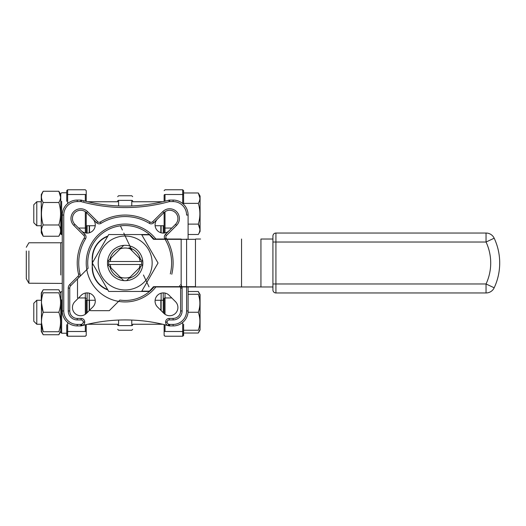 <?xml version="1.0" encoding="UTF-8"?>
<svg xmlns="http://www.w3.org/2000/svg" width="526" height="526" viewBox="0 0 526 526"><rect width="100%" height="100%" fill="white"/><g stroke="black" fill="none" stroke-linecap="round" stroke-linejoin="round"><path stroke-width="0.79" d="M141.606 234.537L108.744 234.537L92.306 263L108.744 291.463L141.606 291.463L158.043 263L141.606 234.537L149.147 234.537L153.638 239.028L181.161 239.028L153.954 239.028A37.451 37.451 0 0 0 88.098 268.299L70.8 285.598A3.597 3.597 0 0 0 69.748 288.136L69.748 310.938A7.489 7.489 0 0 0 77.237 318.427L81.129 318.427A3.597 3.597 0 0 1 84.725 322.024L84.725 322.195A3.597 3.597 0 0 1 82.069 325.666A164.789 164.789 0 0 1 168.281 325.666A3.597 3.597 0 0 1 165.624 322.195L165.624 322.024A3.597 3.597 0 0 1 169.221 318.427L173.113 318.427A7.489 7.489 0 0 0 180.602 310.938L180.602 288.136A3.597 3.597 0 0 0 179.55 285.598A3.597 3.597 0 0 1 180.602 288.136L182.101 288.136L182.101 310.938A8.988 8.988 0 0 1 173.113 319.926L169.221 319.926A2.097 2.097 0 0 0 167.123 322.024L167.123 322.195A2.097 2.097 0 0 0 168.668 324.22A166.288 166.288 0 0 1 169.221 324.371A1.499 1.499 0 0 0 169.615 324.424L173.113 324.424A13.485 13.485 0 0 0 186.599 310.938L186.599 239.028M86.225 299.827L86.225 313.588M85.324 324.818L85.324 331.498A0.901 0.723 180 0 0 86.225 330.775L86.225 335.332L86.225 330.775A0.901 0.723 0 0 1 85.324 331.498L67.65 331.498L67.479 336.213M67.65 322.451L67.65 336.226L85.324 336.226L86.225 335.332L86.225 324.693M95.232 225.726L86.225 225.726L86.225 226.173M86.225 212.412L86.225 233.064M85.324 201.182L85.324 194.502A0.901 0.723 0 0 1 86.225 195.225L86.225 201.405M164.125 298.498L164.125 313.588L164.125 298.498A0.901 0.539 180 0 1 165.026 297.959L171.785 297.959M165.026 324.818L165.026 331.498A0.901 0.723 180 0 1 164.125 330.775L164.125 324.595M164.125 324.693L164.125 335.332L165.026 336.226L182.7 336.226L182.7 322.451M164.125 233.064L164.125 212.412M43.191 292.785C40.91 292.785 40.91 292.785 43.191 292.785C40.91 292.785 40.91 292.785 43.191 292.785L58.846 292.785C61.128 292.785 61.128 292.785 58.846 292.785C61.128 292.785 61.128 292.785 58.846 292.785C61.128 299.261 61.128 305.751 58.846 312.26C61.128 318.736 61.128 325.226 58.846 331.735C61.128 331.735 61.128 331.735 58.846 331.735C61.128 331.735 61.128 331.735 58.846 331.735L43.191 331.735C40.91 325.259 40.91 318.769 43.191 312.26C40.91 305.784 40.91 299.294 43.191 292.785M41.455 302.891L43.191 312.26L58.846 312.26M43.191 331.735C40.91 331.735 40.91 331.735 43.191 331.735C40.91 331.735 40.91 331.735 43.191 331.735L41.455 322.366M198.302 312.26C200.406 318.237 200.406 324.226 198.302 330.236C200.406 324.259 200.406 318.263 198.302 312.26C200.406 306.283 200.406 300.287 198.302 294.284C200.406 300.261 200.406 306.25 198.302 312.26L188.038 312.26M198.302 294.284C200.413 294.284 200.413 294.284 198.302 294.284C200.413 294.284 200.413 294.284 198.302 294.284L188.098 294.284M198.302 330.236C200.413 330.236 200.413 330.236 198.302 330.236C200.413 330.236 200.413 330.236 198.302 330.236L183.6 330.236M41.278 324.246L36.787 324.246L36.787 300.274L36.787 324.246L33.789 321.248L33.789 303.272L33.789 321.248L36.787 324.246L41.278 324.246L41.278 331.433L43.191 334.746L41.85 331.735L43.191 334.746L58.846 334.746L60.115 331.965M60.188 331.735L58.846 334.746L60.76 331.433L60.76 292.186L60.76 293.081L58.846 289.767L60.188 292.785L58.846 289.767L43.191 289.767L41.922 292.555M41.85 292.785L43.191 289.767L41.278 293.081L41.278 300.274L36.787 300.274L33.789 303.272M199.538 330.236L198.302 333.017L183.6 333.017L183.6 335.332L183.6 330.775A0.901 0.723 0 0 1 182.7 331.498L182.87 336.213M199.906 294.284L200.077 329.933L200.077 294.58L198.302 291.503L199.538 294.284L198.302 291.503L188.098 291.503M183.6 324.246L183.6 335.332L182.7 336.226L183.587 335.463M85.324 194.502L67.65 194.502L67.65 189.774L66.749 190.668L66.749 201.307M61.654 299.827L61.654 333.234L66.749 333.234L66.749 335.332L66.749 324.693M86.225 201.307L86.225 190.668L85.324 189.774L67.65 189.774L66.749 190.668L66.749 195.225A0.901 0.723 180 0 1 67.65 194.502A0.901 0.723 -0 0 0 66.749 195.225M199.906 198.131L198.302 192.983L183.6 192.983L183.6 190.668L183.6 204.364M41.455 230.401L43.191 236.233C40.91 232.492 40.91 228.744 43.191 224.983C40.91 217.514 40.91 210.019 43.191 202.497C40.91 198.756 40.91 195.008 43.191 191.254L41.922 194.035M61.654 201.307L61.654 234.714L60.76 233.814L60.76 193.667L60.76 232.919L58.846 236.233L43.191 236.233L41.278 232.919L41.278 194.567L43.191 191.254L58.846 191.254C61.128 194.995 61.128 198.743 58.846 202.497C61.128 210.019 61.128 217.514 58.846 224.983C61.128 228.725 61.128 232.472 58.846 236.233L60.115 233.445M60.582 197.086L58.846 191.254L60.76 194.567L60.76 193.667L60.582 194.265M43.191 202.497L58.846 202.497M43.191 224.983L58.846 224.983M200.077 196.066L200.077 231.42L200.077 196.066L198.302 192.983C200.406 196.435 200.406 199.893 198.302 203.365L183.6 203.365M198.302 203.365C200.413 210.301 200.413 217.225 198.302 224.122L188.098 224.122M199.906 229.27L198.302 224.122C200.406 227.574 200.406 231.032 198.302 234.497L188.098 234.497M155.117 225.726L164.125 225.726M28.897 251.014L28.897 283.225L26.3 278.727L26.3 251.014M89.223 225.726L89.223 232.808L89.223 225.726M89.223 293.192L89.223 310.61L89.223 293.192M161.127 225.726L161.127 232.808L161.127 225.726M161.127 293.192L161.127 310.61L161.127 293.192M110.269 264.499A14.978 14.978 0 0 0 111.025 267.918L120.257 277.149A14.978 14.978 0 0 0 130.093 277.149L139.324 267.918A14.978 14.978 0 0 0 140.08 264.499L141.586 264.499A16.477 16.477 0 0 0 141.586 261.501L108.764 261.501A16.477 16.477 0 0 0 108.764 264.499L140.08 264.499M77.506 278.892L77.506 297.571A0.598 0.598 0 0 0 78.525 297.992L81.214 295.31A8.238 8.238 0 0 1 92.865 295.31A8.238 8.238 0 0 1 92.865 306.96L90.183 309.643A0.598 0.598 0 0 0 90.603 310.669L109.283 310.669L119.875 300.076A37.451 37.451 0 0 0 153.954 286.972L272.928 286.972L272.928 239.028L260.942 239.028L272.928 239.028M272.928 236.036A2.998 2.998 0 0 1 275.926 233.038A2.998 2.998 0 0 0 272.928 236.036L272.928 289.964A2.998 2.998 0 0 0 275.926 292.962A2.998 2.998 0 0 1 272.928 289.964A2.998 2.998 0 0 0 275.926 292.962A2.998 2.998 0 0 1 272.928 289.964M155.874 239.028A38.95 38.95 0 0 0 87.342 272.251A38.95 38.95 0 0 0 155.874 286.972M92.865 306.96L86.507 313.318A8.238 8.238 0 0 1 74.856 313.318A8.238 8.238 0 0 1 74.856 301.668L81.214 295.31M92.865 219.04A8.238 8.238 0 0 1 92.865 230.69A8.238 8.238 0 0 1 81.214 230.69M169.135 230.69A8.238 8.238 0 0 1 157.484 230.69A8.238 8.238 0 0 1 157.484 219.04M169.135 295.31L175.493 301.668A8.238 8.238 0 0 1 175.493 313.318A8.238 8.238 0 0 1 163.842 313.318L157.484 306.96A8.238 8.238 0 0 1 157.484 295.31A8.238 8.238 0 0 1 169.135 295.31M173.113 201.576L173.113 200.077A14.978 14.978 0 0 1 188.098 215.062L186.599 215.062A13.485 13.485 0 0 0 173.113 201.576L169.615 201.576A1.499 1.499 0 0 0 169.221 201.629L168.82 200.189A164.789 164.789 0 0 1 81.53 200.189A164.789 164.789 0 0 0 168.82 200.189A164.789 164.789 0 0 1 81.53 200.189A164.789 164.789 0 0 0 168.82 200.189A2.998 2.998 0 0 1 169.615 200.077L173.113 200.077A14.978 14.978 0 0 1 188.098 215.062L188.098 239.028M81.129 201.629A1.499 1.499 0 0 0 80.734 201.576L77.237 201.576A13.485 13.485 0 0 0 63.751 215.062L63.751 310.938A13.485 13.485 0 0 0 77.237 324.424L80.734 324.424A1.499 1.499 0 0 0 81.129 324.371A166.288 166.288 0 0 1 81.681 324.22A2.097 2.097 0 0 0 83.226 322.195L84.725 322.195A3.597 3.597 0 0 1 82.069 325.666A164.789 164.789 0 0 0 81.53 325.811A2.998 2.998 0 0 1 80.734 325.923L77.237 325.923A14.978 14.978 0 0 1 62.252 310.938L62.252 215.062A14.978 14.978 0 0 1 77.237 200.077L80.734 200.077A2.998 2.998 0 0 1 81.53 200.189L81.129 201.629A166.288 166.288 0 0 0 169.221 201.629M131.77 205.942L131.77 200.38A0.901 0.671 180 0 1 132.664 201.05L132.664 201.307M117.686 201.307L117.686 201.05A0.901 0.671 180 0 1 118.58 200.38L118.58 205.942M132.664 324.693L132.664 324.95A0.901 0.671 0 0 1 131.77 325.62L118.58 325.62A0.901 0.671 0 0 1 117.686 324.95L117.686 324.693M188.098 286.972L188.098 310.938A14.978 14.978 0 0 1 173.113 325.923L169.615 325.923A2.998 2.998 0 0 1 168.82 325.811A164.789 164.789 0 0 0 168.281 325.666A3.597 3.597 0 0 1 165.624 322.195L167.123 322.195M166.131 238.081L164.848 238.863A46.439 46.439 0 0 1 170.312 273.921A46.439 46.439 0 0 0 164.848 238.863A3.597 3.597 0 0 1 165.381 234.451L175.493 224.332A8.238 8.238 0 0 0 175.493 212.682A8.238 8.238 0 0 0 163.842 212.682L153.724 222.794A3.597 3.597 0 0 1 149.312 223.326A46.439 46.439 0 0 0 101.038 223.326A3.597 3.597 0 0 1 96.626 222.794L86.507 212.682A8.238 8.238 0 0 0 74.856 212.682A8.238 8.238 0 0 0 74.856 224.332L84.969 234.451A3.597 3.597 0 0 1 85.501 238.863A46.439 46.439 0 0 0 80.037 273.921A3.597 3.597 0 0 1 79.084 277.314L78.026 276.249A2.097 2.097 0 0 0 78.578 274.276A47.938 47.938 0 0 1 84.219 238.081A2.097 2.097 0 0 0 83.91 235.51L73.798 225.391A9.738 9.738 0 0 1 73.798 211.623A9.738 9.738 0 0 1 87.566 211.623L97.685 221.735A2.097 2.097 0 0 0 100.256 222.044A47.938 47.938 0 0 1 150.094 222.044A2.097 2.097 0 0 0 152.665 221.735L162.777 211.623A9.738 9.738 0 0 1 176.552 211.623A9.738 9.738 0 0 1 176.552 225.391L166.44 235.51A2.097 2.097 0 0 0 166.131 238.081A47.938 47.938 0 0 1 171.772 274.276M77.237 318.427A7.489 7.489 0 0 1 69.748 310.938A7.489 7.489 0 0 0 77.237 318.427L77.237 319.926A8.988 8.988 0 0 1 68.248 310.938L68.248 288.136A5.096 5.096 0 0 1 69.741 284.54L78.026 276.249M81.129 324.371L81.53 325.811A164.789 164.789 0 0 1 82.069 325.666A164.789 164.789 0 0 1 168.82 325.811A164.789 164.789 0 0 0 168.281 325.666L168.668 324.22M125.175 300.451A37.451 37.451 0 0 1 119.875 300.076A37.451 37.451 0 0 0 125.175 300.451M92.517 263.362L92.214 267.497A23.972 23.972 0 0 0 107.883 289.977A23.972 23.972 0 0 1 92.214 267.497L92.214 258.503A23.972 23.972 0 0 1 107.883 236.023A23.972 23.972 0 0 0 92.214 258.503L92.517 262.638M272.928 286.972L153.638 286.972L149.147 291.463L141.606 291.463M181.161 239.028L153.638 239.028M272.928 242.026L275.926 242.026L275.926 233.038L486.044 233.038A8.988 8.988 0 0 1 494.184 238.212A58.425 58.425 0 0 1 494.184 287.788A8.988 8.988 0 0 1 486.044 292.962L275.926 292.962L275.926 283.974L486.044 283.974A49.437 49.437 0 0 0 486.044 242.026L275.926 242.026L275.926 283.974L272.928 283.974M138.66 239.646A26.964 26.964 0 0 0 99.125 256.024A26.964 26.964 0 0 0 125.175 289.964A26.964 26.964 0 0 0 138.66 239.646M109.914 259.193L107.554 261.553A17.68 17.68 0 0 1 123.722 245.379L121.368 247.739A15.727 15.727 0 0 0 109.914 259.193L107.554 261.553A17.68 17.68 0 0 0 107.554 264.446L109.914 266.807A15.727 15.727 0 0 0 121.368 278.261L123.722 280.621A17.68 17.68 0 0 1 107.554 264.446L109.914 266.807M140.08 261.501A14.978 14.978 0 0 0 139.324 258.082L140.435 259.193A15.727 15.727 0 0 0 128.982 247.739L130.093 248.851A14.978 14.978 0 0 0 120.257 248.851L121.368 247.739M140.435 266.807L142.796 264.446A17.68 17.68 0 0 1 126.621 280.621L128.982 278.261A15.727 15.727 0 0 0 140.435 266.807L142.796 264.446A17.68 17.68 0 0 0 142.796 261.553L140.435 259.193M121.368 278.261L123.722 280.621A17.68 17.68 0 0 0 126.621 280.621L128.982 278.261M110.269 261.501A14.978 14.978 0 0 1 111.025 258.082L123.722 245.379A17.68 17.68 0 0 1 142.796 261.553L128.982 247.739M108.764 264.499L141.586 264.499M141.586 261.501L108.764 261.501M164.125 201.405L164.125 195.225A0.901 0.723 -0 0 1 165.026 194.502L182.7 194.502L182.7 189.774L183.6 190.668M28.897 274.986L28.897 283.225L62.252 283.415M61.654 226.173L61.654 234.714L62.252 234.714M200.077 231.42L198.302 234.497M41.278 194.567L41.278 201.754L36.787 201.754L36.787 225.726L36.787 201.754L33.789 204.752L33.789 222.728L33.789 204.752L36.787 201.754M33.789 222.728L36.787 225.726L41.278 225.726M60.76 332.333L61.654 333.234L60.76 332.333L60.76 292.186L62.252 291.286M41.455 331.735L41.455 292.785M26.3 247.273L28.897 242.775L60.76 242.775L60.76 251.014M153.638 286.972L181.161 286.67L181.161 239.33L195.462 239.33L154.197 239.33M149.147 291.463L153.513 286.67M153.513 239.33L149.147 234.537M186.599 286.972L186.599 310.938L188.098 310.938A14.978 14.978 0 0 1 173.113 325.923L173.113 324.424M83.226 322.195L83.226 322.024A2.097 2.097 0 0 0 81.129 319.926L77.237 319.926M180.609 284.54A5.096 5.096 0 0 1 182.101 288.136M87.125 225.726L87.125 233.103M87.125 292.897L87.125 312.707M163.224 312.707L163.224 292.897M163.224 233.103L163.224 225.726M149.022 234.833L141.783 234.833M107.646 236.43A23.67 23.67 0 0 0 92.517 258.503M92.517 267.497A23.67 23.67 0 0 0 107.646 289.57M141.783 291.167L149.022 291.167M160.831 225.726L160.831 232.722L160.831 225.726M160.831 310.307L160.831 300.274M89.519 300.274L89.519 310.307M89.519 232.722L89.519 225.726L89.519 232.722M131.77 200.38L118.58 200.38M131.77 325.62L131.77 320.058M118.58 320.058L118.58 325.62M87.566 211.623L86.507 212.682A8.238 8.238 0 0 0 74.856 212.682A8.238 8.238 0 0 0 74.856 224.332L73.798 225.391M176.552 225.391L175.493 224.332A8.238 8.238 0 0 0 175.493 212.682A8.238 8.238 0 0 0 163.842 212.682L162.777 211.623M81.681 324.22L82.069 325.666A164.789 164.789 0 0 1 168.82 325.811L169.221 324.371M63.751 215.062L62.252 215.062A14.978 14.978 0 0 1 77.237 200.077L77.237 201.576M77.237 324.424L77.237 325.923A14.978 14.978 0 0 1 62.252 310.938L63.751 310.938M152.665 221.735L153.724 222.794A3.597 3.597 0 0 1 149.312 223.326A46.439 46.439 0 0 0 101.038 223.326A3.597 3.597 0 0 1 96.626 222.794L97.685 221.735M173.113 319.926L173.113 318.427A7.489 7.489 0 0 0 180.602 310.938L182.101 310.938M83.91 235.51L84.969 234.451A3.597 3.597 0 0 1 85.501 238.863A46.439 46.439 0 0 0 80.037 273.921A3.597 3.597 0 0 1 79.084 277.314M167.123 322.024L165.624 322.024A3.597 3.597 0 0 1 169.221 318.427L169.221 319.926M164.848 238.863A3.597 3.597 0 0 1 165.381 234.451L166.44 235.51M69.741 284.54L70.8 285.598A3.597 3.597 0 0 0 69.748 288.136L68.248 288.136M81.129 319.926L81.129 318.427A3.597 3.597 0 0 1 84.725 322.024L83.226 322.024M84.219 238.081L85.501 238.863M80.037 273.921L78.578 274.276M69.748 310.938L68.248 310.938M100.256 222.044L101.038 223.326M150.094 222.044L149.312 223.326M81.53 325.811A2.998 2.998 0 0 1 80.734 325.923L80.734 324.424M80.734 201.576L80.734 200.077A2.998 2.998 0 0 1 81.53 200.189M168.82 200.189A2.998 2.998 0 0 1 169.615 200.077L169.615 201.576M169.615 324.424L169.615 325.923A2.998 2.998 0 0 1 168.82 325.811M181.161 286.972L195.462 286.67L154.197 286.67M195.672 286.972L200.551 286.972M200.551 239.028L195.672 239.028M260.942 286.972L260.942 239.028M241.559 286.972L241.559 239.028M195.462 286.67L195.462 239.33M494.184 238.212L486.044 242.026L486.044 233.038A8.988 8.988 0 0 1 494.184 238.212A58.425 58.425 0 0 1 494.184 287.788L486.044 283.974L486.044 292.962A8.988 8.988 0 0 0 494.184 287.788M165.026 293.074L165.026 314.298M165.026 331.498L182.7 331.498A0.901 0.723 180 0 0 183.6 330.775M165.026 211.702L165.026 232.926M164.125 227.502A0.901 0.539 180 0 0 165.026 228.041L171.785 228.041M165.026 194.502L165.026 201.182M182.7 203.549L182.7 189.774L165.026 189.774L164.125 190.668M183.6 195.225A0.901 0.723 0 0 0 182.7 194.502M85.324 232.926L85.324 228.041L78.565 228.041M86.225 227.502A0.901 0.539 180 0 1 85.324 228.041L85.324 211.702M67.65 189.774L67.65 203.549M85.324 314.298L85.324 293.074M86.225 298.498A0.901 0.539 180 0 0 85.324 297.959L78.565 297.959M60.76 274.986L60.76 242.775L62.252 242.585M66.749 330.775A0.901 0.723 180 0 0 67.65 331.498M66.749 333.234L61.654 333.234L61.654 324.693M87.71 324.246L117.686 324.246L87.71 324.246M132.664 324.246L162.639 324.246L132.664 324.246M86.225 300.274L95.232 300.274M155.117 300.274L164.125 300.274M87.71 201.754L117.686 201.754M132.664 201.754L162.639 201.754M132.664 196.665L131.77 195.764L118.58 195.764L117.686 196.665M132.664 329.335L131.77 330.236L118.58 330.236L117.686 329.335M164.855 336.213L182.7 336.226M164.138 335.463L165.026 336.226M85.495 336.213L67.65 336.226L66.756 335.463M86.211 335.463L85.324 336.226M67.65 336.226L66.749 335.332M61.654 192.766L60.76 193.667L61.654 192.766L66.749 192.766M199.906 330.236L198.302 333.017M166.86 325.285L166.578 324.693M130.52 249.278L129.909 248.002M107.83 201.754L109.132 201.754M120.579 226.173L122.387 230.04M123.794 233.038L124.498 234.537M124.636 234.833L132.177 250.935M143.447 274.986L149.003 286.841M83.489 200.715L83.772 201.307"/></g></svg>
